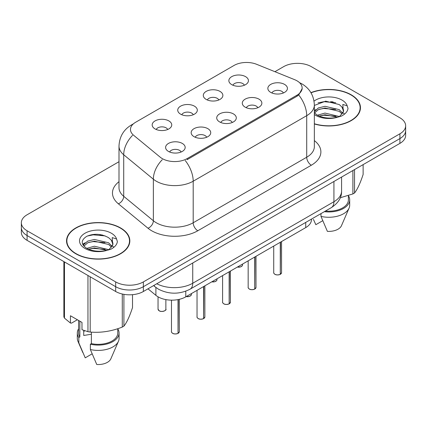 <?xml version="1.0" encoding="UTF-8"?>
<svg xmlns="http://www.w3.org/2000/svg" width="427" height="427" viewBox="0 0 427 427"><rect width="100%" height="100%" fill="white"/><g stroke="black" fill="none" stroke-linecap="round" stroke-linejoin="round"><path stroke-width="0.64" d="M206.161 99.395A9.789 5.652 180 0 1 204.223 97.799A9.789 5.652 180 0 1 207.463 90.775A9.789 5.652 180 0 1 220.006 91.405A9.789 5.652 180 0 1 221.949 97.799A9.789 5.652 180 0 1 206.161 99.395M218.816 99.982A5.871 3.389 0 0 0 217.236 98.333A5.871 3.389 0 0 0 211.45 97.473A5.871 3.389 0 0 0 207.357 99.982M180.6 114.153A9.789 5.652 180 0 1 178.657 112.557A9.789 5.652 180 0 1 181.902 105.533A9.789 5.652 180 0 1 194.445 106.163A9.789 5.652 180 0 1 196.388 112.557A9.789 5.652 180 0 1 180.6 114.153M193.25 114.74A5.871 3.389 0 0 0 191.675 113.091A5.871 3.389 0 0 0 185.889 112.232A5.871 3.389 0 0 0 181.795 114.74M155.038 128.911A9.789 5.652 180 0 1 153.096 127.315A9.789 5.652 180 0 1 156.335 120.291A9.789 5.652 180 0 1 168.878 120.921A9.789 5.652 180 0 1 170.821 127.315A9.789 5.652 180 0 1 155.038 128.911M167.688 129.498A5.871 3.389 0 0 0 166.114 127.849A5.871 3.389 0 0 0 160.328 126.99A5.871 3.389 0 0 0 156.229 129.498M231.728 84.637A9.789 5.652 180 0 1 229.785 83.041A9.789 5.652 180 0 1 233.025 76.017A9.789 5.652 180 0 1 245.568 76.646A9.789 5.652 180 0 1 247.511 83.041A9.789 5.652 180 0 1 231.728 84.637M244.377 85.224A5.871 3.389 0 0 0 242.803 83.575A5.871 3.389 0 0 0 237.017 82.715A5.871 3.389 0 0 0 232.918 85.224M245.151 107.15A9.789 5.652 180 0 1 243.214 105.549A9.789 5.652 180 0 1 246.454 98.525A9.789 5.652 180 0 1 258.997 99.155A9.789 5.652 180 0 1 260.94 105.549A9.789 5.652 180 0 1 245.151 107.15M257.807 107.737A5.871 3.389 0 0 0 256.227 106.083A5.871 3.389 0 0 0 250.441 105.223A5.871 3.389 0 0 0 246.347 107.737M219.59 121.908A9.789 5.652 180 0 1 217.647 120.307A9.789 5.652 180 0 1 220.892 113.283A9.789 5.652 180 0 1 233.436 113.913A9.789 5.652 180 0 1 235.378 120.307A9.789 5.652 180 0 1 219.59 121.908M232.24 122.496A5.871 3.389 0 0 0 230.665 120.841A5.871 3.389 0 0 0 224.88 119.982A5.871 3.389 0 0 0 220.786 122.496M194.029 136.667A9.789 5.652 180 0 1 192.086 135.065A9.789 5.652 180 0 1 195.326 128.041A9.789 5.652 180 0 1 207.869 128.676A9.789 5.652 180 0 1 209.812 135.065A9.789 5.652 180 0 1 194.029 136.667M206.679 137.254A5.871 3.389 0 0 0 205.104 135.599A5.871 3.389 0 0 0 199.318 134.74A5.871 3.389 0 0 0 195.219 137.254M168.462 151.425A9.789 5.652 180 0 1 166.525 149.829A9.789 5.652 180 0 1 169.765 142.805A9.789 5.652 180 0 1 182.308 143.435A9.789 5.652 180 0 1 184.25 149.829A9.789 5.652 180 0 1 168.462 151.425M181.117 152.012A5.871 3.389 0 0 0 179.537 150.357A5.871 3.389 0 0 0 173.752 149.498A5.871 3.389 0 0 0 169.658 152.012M270.718 92.392A9.789 5.652 180 0 1 268.775 90.791A9.789 5.652 180 0 1 272.015 83.767A9.789 5.652 180 0 1 284.558 84.397A9.789 5.652 180 0 1 286.501 90.791A9.789 5.652 180 0 1 270.718 92.392M283.368 92.974A5.871 3.389 0 0 0 281.793 91.325A5.871 3.389 0 0 0 276.007 90.465A5.871 3.389 0 0 0 271.908 92.974M294.619 79.662A17.619 10.173 180 0 1 296.973 80.799A17.619 10.173 180 0 1 302.135 87.994A17.619 10.173 180 0 1 296.973 95.189L187.154 158.593A17.619 10.173 180 0 1 160.264 157.232L133.656 135.295A17.619 10.173 180 0 1 130.47 129.461A17.619 10.173 180 0 1 135.631 122.271L234.06 65.443A17.619 10.173 180 0 1 256.622 64.301L294.619 79.662M311.464 219.11L311.464 219.601A19.578 11.305 180 0 1 305.732 227.596L185.777 296.85A19.578 11.305 180 0 1 155.898 295.34L147.993 288.828M314.352 123.963A31.651 18.27 0 0 0 360.457 107.711A31.651 18.27 0 0 0 351.191 94.789A31.651 18.27 0 0 0 310.915 92.638M120.569 227.938A31.651 18.27 0 0 0 86.078 223.978A31.651 18.27 0 0 0 66.543 240.855A31.651 18.27 0 0 0 75.809 253.777A31.651 18.27 0 0 0 110.299 257.737A31.651 18.27 0 0 0 129.84 240.855A31.651 18.27 0 0 0 120.569 227.938M66.868 242.504A31.651 18.27 0 0 0 66.756 242.99M302.177 88.528L298.724 94.981L297.016 96.219L187.197 159.623M118.994 161.71L27.082 214.776A19.578 11.305 0 0 0 21.35 222.766L21.35 232.357A19.578 11.305 0 0 0 27.082 240.353L115.68 291.502L115.68 286.704A19.578 11.305 0 0 0 143.365 286.704L399.918 138.583A19.578 11.305 0 0 0 405.65 130.593A19.578 11.305 0 0 1 399.918 138.583L143.365 286.704A19.578 11.305 0 0 1 115.68 286.704L27.082 235.555L115.68 286.704L115.68 281.911A19.578 11.305 0 0 0 143.365 281.911L399.918 133.79A19.578 11.305 0 0 0 405.65 125.8A19.578 11.305 0 0 0 399.918 117.804L311.32 66.655A19.578 11.305 0 0 0 283.635 66.655L274.913 71.693M21.35 227.564A19.578 11.305 0 0 0 27.082 235.555A19.578 11.305 0 0 1 21.35 227.564M21.35 222.766A19.578 11.305 0 0 0 27.082 230.761L115.68 281.911M129.621 242.99A31.651 18.27 0 0 0 129.514 242.504M360.244 109.84A31.651 18.27 0 0 0 360.132 109.355M115.68 291.502A19.578 11.305 0 0 0 143.365 291.502L399.918 143.381A19.578 11.305 0 0 0 405.65 135.391L405.65 125.8M280.283 274.305L280.256 274.369C277.929 275.116 276.146 275.095 274.897 274.299C273.872 273.408 273.477 272.853 273.723 272.639A3.918 2.263 0 0 0 274.871 274.241A3.918 2.263 0 0 0 280.283 274.305L280.283 242.285M280.256 274.369L280.197 274.358A3.784 2.183 180 0 1 274.961 274.294M280.283 274.145L280.523 242.146M254.722 289.063L254.695 289.127C252.368 289.874 250.58 289.853 249.336 289.058C248.306 288.166 247.916 287.617 248.162 287.398A3.918 2.263 0 0 0 249.309 288.999A3.918 2.263 0 0 0 254.722 289.063L254.722 257.049M254.695 289.127L254.631 289.116A3.784 2.183 180 0 1 249.4 289.052M254.722 288.903L254.962 256.905M229.155 303.827L229.128 303.885C226.806 304.632 225.018 304.611 223.769 303.816C222.745 302.924 222.355 302.375 222.595 302.156A3.918 2.263 0 0 0 223.743 303.757A3.918 2.263 0 0 0 229.155 303.827L229.155 271.807M229.128 303.885L229.069 303.875A3.784 2.183 180 0 1 223.833 303.81M229.155 303.661L229.4 271.668M203.594 318.585L203.567 318.643C201.24 319.391 199.457 319.369 198.208 318.574C197.183 317.683 196.788 317.133 197.034 316.914A3.918 2.263 0 0 0 198.181 318.515A3.918 2.263 0 0 0 203.594 318.585L203.594 286.565M203.567 318.643L203.508 318.633A3.784 2.183 180 0 1 198.272 318.569M203.594 318.425L203.834 286.426M178.032 333.343L178.006 333.402C175.678 334.149 173.89 334.127 172.647 333.332C171.617 332.441 171.227 331.891 171.473 331.678A3.918 2.263 0 0 0 172.62 333.273A3.918 2.263 0 0 0 178.032 333.343L178.032 299.599M178.006 333.402L177.942 333.391A3.784 2.183 180 0 1 172.711 333.327M178.032 333.183L178.272 299.551M314.352 123.75A31.32 18.083 0 0 0 360.132 107.711A31.32 18.083 0 0 0 350.957 94.922A31.32 18.083 0 0 0 311.021 92.824M317.421 115.215L324.99 113.075L339.396 116.512M335.59 116.235L323.831 115.226L319.161 116.069L324.99 114.767L337.757 117.211M314.352 111.65L318.382 107.946L324.99 106.307L339.241 109.638L342.667 113.208M314.523 112.968L318.382 109.638L324.99 107.999L339.241 111.33L342.102 114.009M314.352 112.771L316.989 114.959C322.695 118.055 329.447 118.845 337.229 117.329L341.37 116.123C345.358 114.078 347.567 111.522 348.005 108.463L347.188 105.821L342.828 104.45L343.34 111.917L343.564 110.908A14.753 8.519 0 0 0 341.894 106.974L343.554 111.111M341.894 106.974L339.257 104.567L325.646 101.156L314.352 105.437M343.34 111.917L339.743 116.261M340.25 197.754L352.899 193.933A35.238 20.347 0 0 0 354.533 192.988C357.383 189.423 360.249 183.247 363.126 174.467L363.126 164.619M325.47 211.023A19.578 11.305 0 0 0 348.389 199.884L348.389 195.55M324.36 211.664A20.88 12.057 0 0 0 349.692 199.884A20.88 12.057 0 0 0 348.389 195.689M320.987 213.612L320.987 216.393A20.88 12.057 0 0 0 349.067 208.136A20.88 12.057 0 0 0 349.692 205.216L349.692 199.884M320.987 216.393L327.376 231.354A13.05 7.537 0 0 0 341.472 225.691L349.067 208.136M352.899 193.933L352.899 170.528M354.533 169.583L354.533 192.988M322.721 220.716L315.836 224.693L313.434 219.414M318.051 102.864L323.831 101.69L335.734 102.742M314.352 111.223L314.635 111.063M319.14 109.307L323.831 108.458L335.59 109.467M342.022 112.21L342.913 112.797M343.34 113.102L344.546 114.1M314.352 110.374L315.772 109.659M76.043 253.643A31.32 18.083 0 0 0 110.177 257.566A31.32 18.083 0 0 0 129.514 240.855A31.32 18.083 0 0 0 120.339 228.071A31.32 18.083 0 0 0 86.201 224.148A31.32 18.083 0 0 0 66.868 240.855A31.32 18.083 0 0 0 76.043 253.643M84.477 330.647A14.753 8.519 0 0 0 83.729 332.099M83.729 330.386L83.729 335.478L91.373 334.229M86.804 248.359L94.372 246.219L108.773 249.656M104.967 249.379L93.209 248.37L88.538 249.219L94.372 247.911L107.134 250.361M83.495 245.626L83.943 244.351L87.759 241.095L94.372 239.456L108.618 242.787L112.05 246.358M83.905 246.112L87.759 242.787L94.372 241.148L108.618 244.479L111.479 247.158M111.276 240.118L108.634 237.711C101.327 233.676 94.041 233.211 86.777 236.323C80.89 240.097 80.756 244.025 86.366 248.108C92.077 251.199 98.824 251.989 106.606 250.478L110.753 249.267C114.735 247.222 116.945 244.671 117.382 241.613L116.566 238.965L112.205 237.599L112.717 245.066L112.941 244.052A14.753 8.519 0 0 0 111.276 240.118L112.931 244.255M112.717 245.066L109.12 249.411M77.367 319.748L71.517 323.127L70.444 323.052L70.444 315.75L81.984 322.412L81.984 329.713L87.957 331.699A35.238 20.347 0 0 0 90.188 332.046C100.841 332.975 111.538 331.32 122.277 327.082A35.238 20.347 0 0 0 123.91 326.137C126.766 322.566 129.632 316.391 132.509 307.611L132.509 294.678M91.373 332.126L91.373 343.628A19.578 11.305 0 0 0 117.767 333.033L117.767 328.694M91.373 343.628L90.364 344.21A20.88 12.057 0 0 0 119.069 333.033A20.88 12.057 0 0 0 117.767 328.838M90.364 344.21L90.364 349.537A20.88 12.057 0 0 0 118.45 341.285A20.88 12.057 0 0 0 119.069 338.36L119.069 333.033M90.364 349.537L96.753 364.498A13.05 7.537 0 0 0 110.849 358.835L118.45 341.285M122.277 327.082L122.277 294.011M123.91 294.336L123.91 326.137M90.188 276.787L90.188 332.046M87.957 331.699L87.957 275.495M64.472 261.938L64.472 318.136L70.444 323.052M64.472 318.136A35.238 20.347 0 0 1 63.874 316.85L63.874 261.591M78.611 320.463L78.611 333.033A19.578 11.305 0 0 0 79.838 336.967L79.838 321.173M78.611 328.838A20.88 12.057 0 0 0 77.308 333.033A20.88 12.057 0 0 0 78.83 337.549L79.838 336.967M77.308 333.033L77.308 338.36A20.88 12.057 0 0 0 77.933 341.285A20.88 12.057 0 0 0 78.83 342.881L78.83 337.549M92.104 353.866L85.219 357.837L78.83 342.881M87.428 236.014L93.209 234.839L105.117 235.891M82.966 244.836L84.018 244.212M88.522 242.456L93.209 241.607L104.967 242.616M111.399 245.36L112.29 245.947M112.717 246.251L113.924 247.249M82.651 244.201L85.149 242.803M187.154 158.593L187.154 159.65M296.973 95.189L296.973 96.246M305.732 222.419L305.732 227.596M155.898 287.462L155.898 295.34M185.777 291.198L185.777 296.85M314.352 140.6A32.628 18.836 180 0 1 311.32 165.228L197.813 230.761A6.528 3.768 60 0 1 193.196 222.766L306.709 157.232A26.1 15.068 0 0 0 314.352 146.578L314.352 105.015A26.1 15.068 180 0 1 306.709 115.674A22.839 13.189 -120 0 0 298.724 94.981M197.813 230.761A32.628 18.836 180 0 1 151.67 230.761A32.628 18.836 180 0 1 148.014 228.242L118.37 203.802A32.628 18.836 180 0 1 118.994 181.694M156.282 222.766A26.1 15.068 0 0 0 193.196 222.766L193.196 181.208A26.1 15.068 180 0 1 156.282 181.208A26.1 15.068 180 0 1 153.357 179.196L123.713 154.755A26.1 15.068 180 0 1 118.994 146.109L118.994 187.666A26.1 15.068 0 0 0 123.713 196.313L153.357 220.754A26.1 15.068 0 0 0 156.282 222.766M185.217 160.515A22.839 13.189 60 0 1 193.196 181.208L306.709 115.674L306.709 157.232A6.528 3.768 60 0 0 311.32 165.228M132.877 124.332A22.839 13.189 -120 0 0 131.367 124.999C123.558 129.685 119.437 136.725 118.994 146.109M132.519 135.375A22.839 15.276 129.5 0 0 123.713 154.755L123.713 196.313A6.528 4.366 -50.5 0 1 118.37 203.802M162.255 159.719A22.839 15.276 129.5 0 0 153.357 179.196L153.357 220.754A6.528 4.366 -50.5 0 1 148.014 228.242M143.365 281.911L143.365 291.502M399.918 133.79L399.918 143.381M27.082 230.761L27.082 240.353M156.768 283.763A26.1 15.068 0 0 0 192.737 283.24L333.93 201.725A26.1 15.068 0 0 0 341.579 191.066C341.771 197.546 338.317 203.087 331.229 207.698L190.031 289.218A13.05 7.537 60 0 0 192.737 283.24L192.737 262.995M333.93 181.475L333.93 201.725A13.05 7.537 60 0 1 331.229 207.698M153.939 285.396A13.05 8.727 129.5 0 0 155.284 286.976L153.603 285.588M280.523 274.166A3.918 2.263 0 0 0 281.553 272.639L281.553 241.554M237.423 267.035A3.918 2.263 0 0 0 242.563 264.889L242.274 265.765L240.524 266.923L237.353 267.072M241.367 266.512A3.784 2.183 180 0 1 237.385 267.056M254.962 288.924A3.918 2.263 0 0 0 255.992 287.398L255.992 256.312M229.4 303.682A3.918 2.263 0 0 0 230.425 302.156L230.425 271.07M203.834 318.446A3.918 2.263 0 0 0 204.864 316.914L204.864 285.828M178.272 333.204A3.918 2.263 0 0 0 179.303 331.678L179.303 299.332M211.856 281.793A3.918 2.263 0 0 0 217.001 279.648L216.713 280.523L214.962 281.681L211.787 281.831M215.806 281.27A3.784 2.183 180 0 1 211.824 281.815M186.295 296.551A3.918 2.263 0 0 0 191.435 294.406L191.152 295.281L189.401 296.439L186.225 296.594M190.245 296.028A3.784 2.183 180 0 1 186.257 296.573M159.191 310.76A3.918 2.263 0 0 0 163.456 311.251A3.918 2.263 0 0 0 165.873 309.164C167.181 310.151 161.758 312.564 159.218 310.824L158.043 309.164A3.918 2.263 0 0 0 159.191 310.76M164.678 310.787A3.784 2.183 180 0 1 159.282 310.813M333.161 101.909A26.1 15.068 0 0 0 330.562 101.733M347.188 105.821A18.665 10.776 0 0 0 342.011 100.089A18.665 10.776 0 0 0 314.032 101.124M314.352 114.527A18.665 10.776 0 0 0 315.612 115.327A18.665 10.776 0 0 0 337.229 117.329M102.539 235.053A26.1 15.068 0 0 0 99.939 234.877M116.566 238.965A18.665 10.776 0 0 0 111.388 233.238A18.665 10.776 0 0 0 84.989 233.238A18.665 10.776 0 0 0 84.989 248.477A18.665 10.776 0 0 0 106.606 250.478M302.135 87.994L302.135 89.264M314.352 105.015C313.909 95.632 309.788 88.597 301.98 83.905L299.503 82.646M133.47 123.782L131.367 124.999M190.031 289.218C179.532 294.491 169.028 294.491 158.524 289.218L155.284 286.976M341.579 191.066L341.579 177.061M273.723 272.639L273.723 246.075M281.553 272.639L280.496 274.225M242.563 264.889L242.563 264.067M248.162 287.398L248.162 260.833M255.992 287.398L254.935 288.988M222.595 302.156L222.595 275.591M230.425 302.156L229.374 303.746M197.034 316.914L197.034 290.349M204.864 316.914L203.807 318.505M171.473 331.678L171.473 300.16M179.303 331.678L178.246 333.263M217.001 279.648L217.001 278.826M191.435 294.406L191.435 293.584M165.873 309.164L165.873 299.605M158.043 309.164L158.043 296.824M360.132 110.326L360.132 107.711M129.514 243.475L129.514 240.855M82.811 352.563L77.933 341.285M66.868 243.475L66.868 240.855"/></g></svg>
